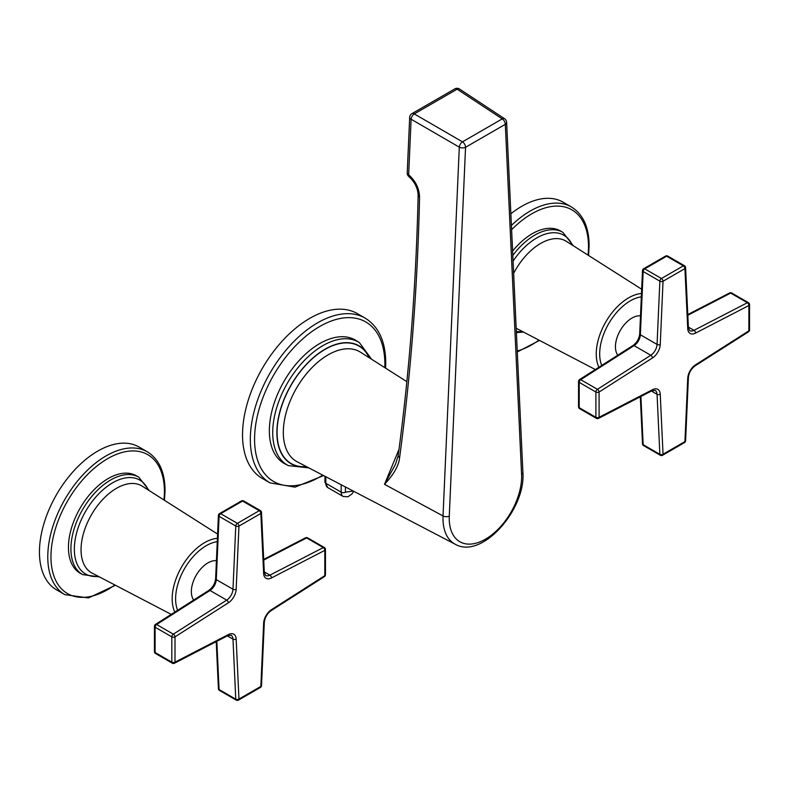 <?xml version="1.0" encoding="UTF-8"?>
<svg xmlns="http://www.w3.org/2000/svg" width="789" height="789" viewBox="0 0 789 789"><rect width="100%" height="100%" fill="white"/><g stroke="black" fill="none" stroke-linecap="round" stroke-linejoin="round"><path stroke-width="1.18" d="M356.194 340.572A71.217 41.117 120 0 0 308.785 351.273A71.217 41.117 120 0 0 269.355 430.804A71.217 41.117 120 0 0 284.997 463.893L288.33 465.628A71.059 41.028 -60 0 1 272.718 432.609A71.059 41.028 -60 0 1 323.017 345.552A71.059 41.028 -60 0 1 359.36 342.584L356.194 340.572M365.159 318.115L357.368 313.618A95.134 54.924 120 0 0 284.06 339.102A95.134 54.924 120 0 0 242.539 434.838A95.134 54.924 120 0 0 262.234 478.39L270.025 482.888A95.134 54.924 -60 0 1 250.33 439.335A95.134 54.924 -60 0 1 250.33 439A95.134 54.924 -60 0 1 291.989 343.462A95.134 54.924 -60 0 1 365.159 318.115C378.72 326.577 385.574 341.499 385.742 362.891L385.594 368.147M399.007 449.355L384.499 484.318L443.033 515.957A4.497 2.456 2.5 0 0 449.276 516.085L465.549 147.287A4.497 2.456 -177.5 0 1 459.306 147.158A4.497 2.416 -59.9 0 1 462.482 141.842A4.497 2.594 60 0 1 465.549 147.287L505.305 124.337L521.578 474.347A4.497 2.732 -2.7 0 0 522.89 472.295L506.617 122.285M506.627 122.325A4.497 2.732 177.3 0 1 505.305 124.337A4.497 2.594 -120 0 0 502.238 118.892A4.497 2.594 -56.6 0 1 504.605 118.745L459.504 89.039A4.497 2.594 123.4 0 0 457.137 89.187A4.497 2.594 -120 0 0 454.78 88.901L411.927 113.636A4.497 2.594 60 0 1 414.284 113.922A4.497 2.416 120.1 0 0 411.108 119.238L408.653 174.803C415.665 181.026 419.304 188.522 419.561 197.299L418.131 195.504M406.848 381.659L360.514 352.2A63.307 36.55 120 0 0 311.468 368.157A63.307 36.55 120 0 0 283.32 432.402A63.307 36.55 120 0 0 283.32 433.2A63.307 36.55 120 0 0 297.226 461.821L455.214 544.242A55.694 32.152 -60 0 1 442.984 518.363A55.694 32.152 -60 0 1 442.984 517.623A55.694 32.152 -60 0 1 443.033 515.957L459.306 147.158L411.108 119.238A4.497 2.456 -177.5 0 1 409.678 117.334L407.223 172.899A4.497 2.456 2.5 0 0 408.653 174.803A4.497 1.903 128.9 0 0 408.899 176.598C414.846 182.032 417.923 188.334 418.131 195.494C416.109 284.928 409.461 371.649 398.169 455.657L395.516 464.287L384.499 484.318C393.691 474.574 398.711 465.786 399.559 457.965C410.872 373.789 417.549 286.9 419.561 197.299M399.559 457.965L398.159 455.677M345.424 486.971L345.424 492.168L353.304 491.074M642.502 443.773A2.249 1.361 -2.7 0 0 643.163 444.68A2.249 1.302 120 0 0 643.627 445.617A2.249 2.249 0 0 1 642.502 443.743L640.313 396.788M640.915 396.472L643.163 444.68L659.86 454.326A2.249 1.361 -2.7 0 0 663.036 454.227A2.249 1.302 60 0 1 662.573 455.263L684.467 442.619A2.249 1.302 -120 0 0 684.931 441.593A2.249 1.233 2.5 0 0 685.592 440.775L688.393 377.517A2.249 1.233 -177.5 0 1 687.732 378.335L684.931 441.593L663.036 454.227L660.245 394.204A2.249 1.361 177.3 0 1 657.059 394.303A9.369 5.415 120 0 0 655.126 390.407L651.911 390.792A2.249 1.361 -117.3 0 0 652.464 389.717L599.088 417.302A2.249 1.361 62.7 0 1 598.526 418.387L651.911 390.792M661.448 278.497A2.249 1.302 60 0 1 663.036 281.249A2.249 1.233 -177.5 0 1 659.86 281.15A2.249 1.302 -60 0 1 661.448 278.497L683.343 265.854L666.646 256.208L644.751 268.852L661.448 278.497M632.965 345.513C636.891 342.594 639.139 338.708 639.701 333.846A2.249 1.233 2.5 0 0 640.362 334.763A9.369 5.415 -60 0 1 634.09 345.621A2.249 1.233 -122.5 0 0 632.965 345.513L579.59 379.568A2.249 1.233 57.5 0 1 580.714 379.677L597.411 389.322A2.249 1.233 57.5 0 1 599.088 392.025L599.088 417.302A2.249 1.302 0 0 1 595.902 417.302L595.902 392.025A2.249 1.302 -60 0 1 597.411 389.322L650.797 355.267A9.369 5.415 120 0 0 657.059 344.408L659.86 281.15L643.163 271.505L640.362 334.763L657.059 344.408A2.249 1.233 2.5 0 0 660.245 344.507L663.036 281.249L684.931 268.605L687.732 328.628A11.618 6.706 120 0 0 695.513 333.116L748.889 305.53A2.249 1.361 -117.3 0 0 747.38 302.729L730.683 293.094L687.811 315.245M687.732 328.628A2.249 1.361 -2.7 0 0 688.393 327.613L685.592 267.579A2.249 1.361 177.3 0 1 684.931 268.605A2.249 1.302 -120 0 0 683.343 265.854A2.249 1.302 -60 0 1 684.467 265.735L667.77 256.1A2.249 1.302 120 0 0 666.646 256.208A2.249 1.302 -120 0 0 665.521 256.1L643.627 268.743A2.249 1.302 60 0 1 644.751 268.852A2.249 1.302 120 0 0 643.163 271.505A2.249 1.233 -177.5 0 1 642.502 270.588A2.249 2.249 0 0 1 643.656 268.724M695.513 364.863A2.249 1.233 57.5 0 1 695.129 365.84L748.514 331.794A2.249 1.233 -122.5 0 0 748.889 330.818A2.249 1.302 0 0 0 749.55 329.901L749.55 304.613A2.249 1.302 180 0 1 748.889 305.53L748.889 330.818L695.513 364.863A11.618 6.706 120 0 0 687.732 378.335M596.366 418.338L579.668 408.692A2.249 1.302 120 0 1 579.205 407.666L579.205 382.379L595.902 392.025A2.249 1.302 180 0 0 599.088 392.025L652.464 357.969A2.249 1.233 -122.5 0 0 650.797 355.267L634.09 345.621L580.714 379.677A2.249 1.302 120 0 0 579.205 382.379A2.249 1.302 180 0 1 578.544 381.462L578.544 406.749A2.249 1.302 0 0 0 579.205 407.666L595.902 417.302A2.249 1.302 -60 0 0 596.366 418.338A2.249 2.249 0 0 0 598.526 418.387M640.5 315.856A23.423 13.521 120 0 0 631.999 318.046A23.423 13.521 120 0 0 617.59 336.055A23.423 13.521 120 0 0 617.787 355.198M512.811 255.439A56.226 32.457 -60 0 1 562.873 232.341L560.407 230.921A56.226 32.457 120 0 0 512.613 251.08M511.42 225.457A82.46 47.616 -60 0 1 571.404 206.965L563.08 202.162A82.46 47.616 120 0 0 510.877 213.789M218.415 688.619A2.249 1.361 -2.7 0 0 219.076 689.527A2.249 1.302 120 0 0 219.539 690.464A2.249 2.249 0 0 1 218.415 688.59L216.225 641.635M216.827 641.319L219.076 689.527L235.773 699.172A2.249 1.361 -2.7 0 0 238.959 699.074A2.249 1.302 60 0 1 238.485 700.099L260.38 687.466A2.249 1.302 -120 0 0 260.853 686.43A2.249 1.233 2.5 0 0 261.504 685.611L264.305 622.353A2.249 1.233 -177.5 0 1 263.644 623.172L260.853 686.43L238.959 699.074L236.158 639.051A2.249 1.361 177.3 0 1 232.982 639.139A9.369 5.415 120 0 0 231.049 635.244L227.824 635.638A2.249 1.361 -117.3 0 0 228.376 634.563L175 662.149A2.249 1.361 62.7 0 1 174.438 663.233L227.824 635.638M237.361 523.334A2.249 1.302 60 0 1 238.959 526.085A2.249 1.233 -177.5 0 1 235.773 525.997A2.249 1.302 -60 0 1 237.361 523.334L259.256 510.69L242.558 501.054L220.664 513.698L237.361 523.334M154.457 626.308L154.457 651.586A2.249 1.302 0 0 0 155.117 652.513L155.117 627.225L171.815 636.861A2.249 1.302 180 0 0 175 636.861L228.376 602.816A2.249 1.233 -122.5 0 0 226.709 600.113L210.012 590.468A2.249 1.233 -122.5 0 0 208.878 590.359C212.803 587.44 215.052 583.544 215.624 578.692A2.249 1.233 2.5 0 0 216.275 579.609A9.369 5.415 -60 0 1 210.012 590.468L156.626 624.523A2.249 1.302 120 0 0 155.117 627.225A2.249 1.302 180 0 1 154.457 626.308A2.249 2.249 0 0 1 155.522 624.395A2.249 1.233 57.5 0 1 156.626 624.523L173.324 634.159A2.249 1.233 57.5 0 1 175 636.861L175 662.149A2.249 1.302 0 0 1 171.815 662.149L171.815 636.861A2.249 1.302 -60 0 1 173.324 634.159L226.709 600.113A9.369 5.415 120 0 0 232.982 589.245L235.773 525.997L219.076 516.351L216.275 579.609L232.982 589.245A2.249 1.233 2.5 0 0 236.158 589.344L238.959 526.085L260.853 513.452L263.644 573.475A11.618 6.706 120 0 0 271.426 577.962L324.802 550.377A2.249 1.361 -117.3 0 0 323.303 547.576L306.605 537.93L263.733 560.091M260.38 510.582A2.249 2.249 0 0 1 261.504 512.456A2.249 1.361 177.3 0 1 260.853 513.452A2.249 1.302 -120 0 0 259.256 510.69A2.249 1.302 -60 0 1 260.38 510.582L243.683 500.946A2.249 1.302 120 0 0 242.558 501.054A2.249 1.302 -120 0 0 241.434 500.946L219.539 513.58A2.249 1.302 60 0 1 220.664 513.698A2.249 1.302 120 0 0 219.076 516.351A2.249 1.233 -177.5 0 1 218.415 515.434A2.249 2.249 0 0 1 219.569 513.57M263.644 573.475A2.249 1.361 -2.7 0 0 264.305 572.449L265.577 575.437A9.369 5.415 120 0 0 269.917 575.161L323.303 547.576A2.249 1.302 -60 0 1 324.338 547.507A2.249 2.249 0 0 1 325.462 549.489A2.249 1.302 180 0 1 324.802 550.377L324.802 575.654L271.426 609.71A11.618 6.706 120 0 0 263.644 623.172M271.426 609.71A2.249 1.233 57.5 0 1 271.041 610.686L324.427 576.641A2.249 1.233 -122.5 0 0 324.802 575.654A2.249 1.302 0 0 0 325.462 574.737L325.462 549.46M216.413 560.693A23.423 13.521 120 0 0 207.921 562.892A23.423 13.521 120 0 0 193.512 580.901A23.423 13.521 120 0 0 193.7 600.044M68.446 547.408A56.226 32.457 120 0 0 80.093 573.149L82.569 574.579A56.226 32.457 -60 0 1 70.921 548.838A56.226 32.457 -60 0 1 70.921 548.533A56.226 32.457 -60 0 1 95.587 492.129A56.226 32.457 -60 0 1 138.795 477.187L136.319 475.757A56.226 32.457 120 0 0 92.994 490.827A56.226 32.457 120 0 0 68.446 547.408M147.316 451.811L138.992 447.008A82.46 47.616 120 0 0 75.448 469.1A82.46 47.616 120 0 0 39.45 552.093A82.46 47.616 120 0 0 56.532 589.837L64.856 594.65A82.46 47.616 -60 0 1 47.774 556.896A82.46 47.616 -60 0 1 47.774 556.6A82.46 47.616 -60 0 1 83.89 473.785A82.46 47.616 -60 0 1 147.316 451.811C158.983 459.08 164.901 471.97 165.059 490.482L164.477 500.305M322.74 475.126A92.135 53.198 -60 0 1 254.571 439.335A92.135 53.198 -60 0 1 254.571 439.009A92.135 53.198 -60 0 1 319.861 326.419A92.135 53.198 -60 0 1 384.864 364.114A92.135 53.198 -60 0 1 384.864 364.439A92.135 53.198 -60 0 1 384.795 367.635M369.163 357.693A67.805 39.144 120 0 0 315.107 356.332A67.805 39.144 120 0 0 277.077 433.319A67.805 39.144 120 0 0 306.31 466.555M306.674 466.753A68.061 39.292 -60 0 1 277.807 421.218A68.061 39.292 -60 0 1 325.058 349.182A68.061 39.292 -60 0 1 335.483 344.497A68.061 39.292 -60 0 1 369.508 357.92M521.578 474.347A51.196 29.558 -60 0 1 521.628 477.167A51.196 29.558 -60 0 1 484.85 539.528A51.196 29.558 -60 0 1 449.237 517.623A51.196 29.558 -60 0 1 449.276 516.085M457.137 89.187L502.238 118.892L462.482 141.842L414.284 113.922L457.137 89.187M325.818 476.734L325.818 483.292L341.183 492.168A2.998 1.736 0 0 0 345.424 492.168M353.788 491.33L351.904 494.013L347.949 496.774L343.126 496.459A9.369 5.415 -60 0 1 341.183 492.257A9.369 5.415 -60 0 1 341.183 492.168L341.183 484.752M324.94 476.28L324.94 482.069A2.998 1.736 0 0 0 325.818 483.292A9.369 5.415 120 0 0 327.751 487.582L343.126 496.459M643.627 445.617L660.324 455.263A2.249 1.302 -60 0 1 659.86 454.326L657.059 394.303L651.428 391.048M660.245 394.204A11.618 6.706 120 0 0 652.464 389.717M652.464 357.969A11.618 6.706 120 0 0 660.245 344.507M688.393 327.613L689.665 330.591A9.369 5.415 120 0 0 694.004 330.325L747.38 302.729A2.249 1.302 -60 0 1 748.426 302.66L731.728 293.025A2.249 1.302 120 0 0 730.683 293.094A2.249 1.361 -117.3 0 0 729.569 292.975L687.781 314.574M688.363 327.07L694.004 330.325A2.249 1.361 62.7 0 1 695.513 333.116M601.721 365.445A43.375 25.041 -60 0 1 599.689 353.936A43.375 25.041 120 0 1 599.689 353.699A43.375 25.041 -60 0 1 641.339 296.822M598.9 367.25A45.841 26.471 -60 0 1 596.257 353.975A45.841 26.471 -60 0 1 596.257 353.719A45.841 26.471 -60 0 1 641.487 293.478M641.674 289.238L566.334 241.326A50.19 28.976 120 0 0 513.649 273.369M516.341 331.449A54.214 31.304 120 0 0 522.456 331.518M572.331 245.142A54.214 31.304 120 0 0 513.077 261.08M511.617 229.707A80.212 46.314 -60 0 1 588.486 246.553A80.212 46.314 -60 0 1 588.476 246.839A80.212 46.314 -60 0 1 588.022 255.113M538.946 340.128A80.212 46.314 -60 0 1 517.249 350.997M219.539 690.464L236.236 700.099A2.249 1.302 -60 0 1 235.773 699.172L232.982 639.139L227.34 635.885M236.158 639.051A11.618 6.706 120 0 0 228.376 634.563M228.376 602.816A11.618 6.706 120 0 0 236.158 589.344M172.288 663.174L155.581 653.539A2.249 1.302 120 0 1 155.117 652.513L171.815 662.149A2.249 1.302 -60 0 0 172.288 663.174A2.249 2.249 0 0 0 174.438 663.233M324.338 547.507L307.641 537.871A2.249 1.302 120 0 0 306.605 537.93A2.249 1.361 -117.3 0 0 305.481 537.822L263.694 559.411M264.276 571.907L269.917 575.161A2.249 1.361 62.7 0 1 271.426 577.962M217.261 541.668A43.375 25.041 -60 0 0 175.612 598.535A43.375 25.041 120 0 0 175.602 598.782A43.375 25.041 -60 0 0 177.643 610.291M174.813 612.086A45.841 26.471 -60 0 1 172.17 598.812A45.841 26.471 -60 0 1 172.17 598.565A45.841 26.471 -60 0 1 217.409 538.315M217.596 534.074L142.247 486.172A50.19 28.976 120 0 0 103.477 498.707A50.19 28.976 120 0 0 81.05 549.479A50.19 28.976 120 0 0 81.05 549.755A50.19 28.976 120 0 0 92.066 573.08L171.233 614.375M148.243 489.979A54.214 31.304 120 0 0 105.519 487.691A54.214 31.304 120 0 0 74.344 548.878A54.214 31.304 120 0 0 74.344 549.174A54.214 31.304 120 0 0 98.369 576.364M114.859 584.965A80.212 46.314 -60 0 1 50.95 556.896A80.212 46.314 -60 0 1 50.95 556.61A80.212 46.314 -60 0 1 107.797 458.577A80.212 46.314 -60 0 1 164.398 491.399A80.212 46.314 -60 0 1 164.398 491.685A80.212 46.314 -60 0 1 163.934 499.96M270.025 482.888L295.017 487.138L323.579 475.57M359.36 342.584L371.589 359.242M288.33 465.628L308.854 467.887M455.214 544.242C481.941 559.776 525.987 509.26 522.89 472.295M407.223 172.899A4.497 4.497 0 0 0 408.899 176.598M506.627 122.384A4.497 4.497 0 0 0 504.605 118.745M459.504 89.039A4.497 4.497 0 0 0 454.78 88.901M411.927 113.636A4.497 4.497 0 0 0 409.678 117.334M324.94 482.069L327.751 487.582M660.324 455.263A2.249 2.249 0 0 0 662.573 455.263M667.77 256.1A2.249 2.249 0 0 0 665.521 256.1M685.592 267.609A2.249 2.249 0 0 0 684.467 265.735M731.728 293.025A2.249 2.249 0 0 0 729.569 292.975M749.55 304.643A2.249 2.249 0 0 0 748.426 302.66M748.485 331.804A2.249 2.249 0 0 0 749.55 329.901M684.448 442.629A2.249 2.249 0 0 0 685.592 440.775M688.393 377.517C688.955 372.655 691.203 368.769 695.129 365.84M639.701 333.846L642.502 270.588M579.609 379.548A2.249 2.249 0 0 0 578.544 381.462M578.544 406.72A2.249 2.249 0 0 0 579.668 408.692M595.32 369.528L516.193 328.254M516.4 332.583L523.511 332.07M573.327 245.773L562.873 232.341M517.298 351.953L539.508 340.414M588.555 255.458L589.136 245.635C588.979 227.124 583.071 214.233 571.404 206.965M236.236 700.099A2.249 2.249 0 0 0 238.485 700.099M243.683 500.946A2.249 2.249 0 0 0 241.434 500.946M264.305 572.449L261.504 512.426M307.641 537.871A2.249 2.249 0 0 0 305.481 537.822M324.397 576.651A2.249 2.249 0 0 0 325.462 574.737M260.36 687.475A2.249 2.249 0 0 0 261.504 685.611M264.305 622.353C264.877 617.501 267.116 613.605 271.041 610.686M215.624 578.692L218.415 515.434M155.502 624.405L208.878 590.359M154.457 651.556A2.249 2.249 0 0 0 155.581 653.539M149.249 490.62L138.795 477.187M82.569 574.579L99.424 576.917M64.856 594.65L88.476 597.944L115.421 585.26"/></g></svg>
